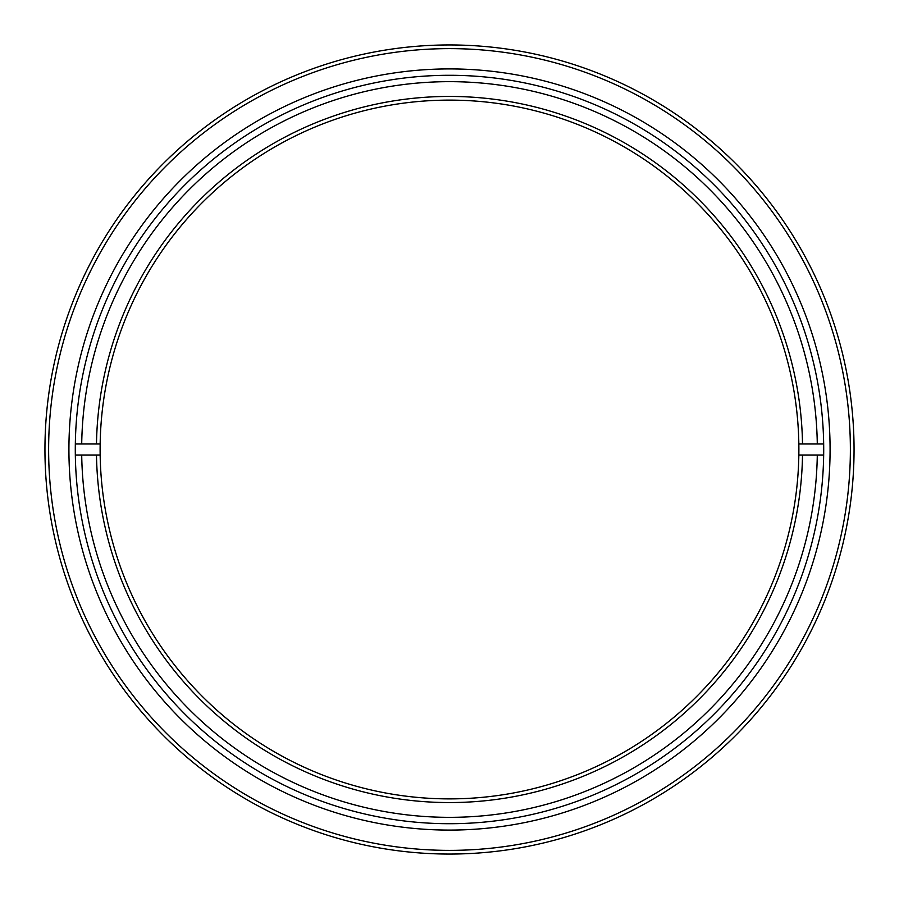 <?xml version="1.0" encoding="UTF-8"?>
<svg xmlns="http://www.w3.org/2000/svg" width="899" height="899" viewBox="0 0 899 899"><rect width="100%" height="100%" fill="white"/><g stroke="black" fill="none" stroke-linecap="round" stroke-linejoin="round"><path stroke-width="1.35" d="M48.625 449.5A400.875 400.875 0 0 0 449.5 850.375A400.875 400.875 0 0 0 850.375 449.5A400.875 400.875 0 0 0 449.5 48.625A400.875 400.875 0 0 0 48.625 449.5M854.05 449.5A404.55 404.55 0 0 1 449.5 854.05A404.55 404.55 0 0 1 44.95 449.5A404.55 404.55 0 0 1 449.5 44.95A404.55 404.55 0 0 1 854.05 449.5M68.92 449.5A380.58 380.58 0 0 1 449.5 68.92A380.58 380.58 0 0 1 830.08 449.5A380.58 380.58 0 0 1 449.5 830.08A380.58 380.58 0 0 1 68.92 449.5M823.709 449.5A374.209 374.209 0 0 0 449.5 75.291A374.209 374.209 0 0 0 75.291 449.5A374.209 374.209 0 0 0 449.5 823.709A374.209 374.209 0 0 0 823.709 449.5M75.336 455.018L81.708 455.018A367.837 367.837 0 0 0 449.5 817.337A367.837 367.837 0 0 0 817.292 455.018L823.664 455.018M100.16 443.982L96.485 443.982A353.06 353.06 0 0 1 449.5 96.44A353.06 353.06 0 0 1 802.515 443.982L798.84 443.982A349.385 349.385 0 0 0 449.5 100.115A349.385 349.385 0 0 0 100.16 455.018A349.385 349.385 0 0 0 449.5 798.885A349.385 349.385 0 0 0 798.84 455.018L817.292 455.018M798.84 443.982A349.385 349.385 0 0 1 798.84 455.018M802.515 455.018A353.06 353.06 0 0 1 449.5 802.56A353.06 353.06 0 0 1 96.485 455.018L100.16 455.018M81.708 455.018L96.485 455.018M96.485 443.982L75.336 443.982M823.664 443.982L802.515 443.982M817.292 443.982A367.837 367.837 0 0 0 449.5 81.663A367.837 367.837 0 0 0 81.708 443.982"/></g></svg>
